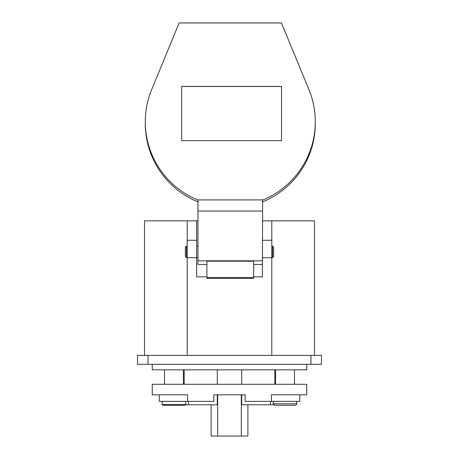 <?xml version="1.0" encoding="UTF-8"?>
<svg xmlns="http://www.w3.org/2000/svg" width="459" height="459" viewBox="0 0 459 459"><rect width="100%" height="100%" fill="white"/><g stroke="black" fill="none" stroke-linecap="round" stroke-linejoin="round"><path stroke-width="0.69" d="M181.678 140.672L181.678 86.499L281.528 86.499L281.528 140.672L281.528 86.43L181.678 86.43L181.678 140.672L281.528 140.672M206.9 277.626L206.9 278.292L253.672 278.292L253.672 277.626L206.9 277.626L206.9 261.205L253.672 261.205L253.672 277.626M197.525 199.9L263.053 199.9L262.605 200.09L262.605 211.065L197.967 211.065L197.967 200.09L197.525 199.9A85.001 84.68 -0 0 1 145.285 121.761A85.001 84.68 -0 0 1 151.654 89.608L179.119 22.95L281.459 22.95L308.924 89.608A85.001 84.68 -0 0 1 315.293 121.761L315.293 123.574A85.001 84.68 -0 0 1 262.605 201.891M306.75 364.314L306.75 369.834L152.25 369.834L152.25 364.314M263.053 199.9A85.001 84.68 -0 0 0 315.293 121.761M145.285 121.761L145.285 123.574A85.001 84.68 -0 0 0 197.967 201.891M197.967 211.065L197.967 264.47L206.9 264.47M206.9 276.84L196.653 276.84L196.653 220.848L197.967 220.848M196.653 220.848L187.197 220.848L187.197 355.381M253.672 276.84L262.347 276.84L262.605 211.065M262.605 220.848L271.803 220.848L271.803 355.381M271.803 220.848L314.501 220.848L314.501 355.381M144.499 355.381L144.499 220.848L187.197 220.848M224.795 355.381L234.205 355.381M310.955 364.314L310.955 355.381L321.466 355.381L321.466 364.314L137.534 364.314L137.534 355.381L148.045 355.381L148.045 364.314M310.955 355.381L148.045 355.381M186.406 246.208L186.406 257.505L185.356 256.455L185.356 247.258L186.406 246.208L187.197 246.208M196.653 246.208L197.967 246.208M271.803 246.208L272.594 246.208L273.644 247.258L273.644 256.455L273.644 247.258M185.356 251.853L185.356 256.059M295.625 405.308L274.453 405.308L273.151 403.817L296.927 403.817L295.625 405.308M273.478 401.367L273.151 403.817M184.736 405.308L163.192 405.308L161.981 404.511L185.941 404.511L184.736 405.308M185.522 401.367L185.941 404.511M245.135 401.367L245.135 394.797L213.865 394.797L213.865 401.367L187.588 401.367L187.588 394.797L152.25 394.797L152.25 384.286L306.75 384.286L306.75 394.797L271.412 394.797L271.412 401.367L245.135 401.367M299.75 394.797L299.75 401.367L271.412 401.367M247.894 404.781L247.894 436.05L241.325 436.05L241.325 394.797L241.721 394.797L241.721 404.781L273.398 404.781M188.5 401.367L188.5 404.781L217.279 404.781L217.279 394.797L217.675 394.797L217.675 436.05L211.106 436.05L211.106 404.781M188.5 404.781L185.786 404.781M187.588 401.367L159.25 401.367L159.25 394.797M270.5 401.367L270.5 404.781M241.325 436.05L217.675 436.05M183.422 369.834L183.422 384.286M217.279 384.286L217.279 369.834M274.826 384.286L274.826 369.834M294.494 369.834L294.494 384.286M262.347 260.821L197.967 260.821M196.653 240.286L187.197 240.286M196.653 257.688L187.197 257.688M262.605 240.286L271.803 240.286M271.803 257.688L262.605 257.688M271.803 257.505L272.594 257.505L272.594 246.208M262.347 264.47L253.672 264.47M186.406 257.505L187.197 257.505M196.653 257.505L197.967 257.505M272.594 257.505L273.644 256.455M296.6 401.367L296.927 403.817M162.4 401.367L161.981 404.511M164.506 369.834L164.506 384.286M184.174 384.286L184.174 369.834M241.721 384.286L241.721 369.834M275.578 369.834L275.578 384.286"/></g></svg>
